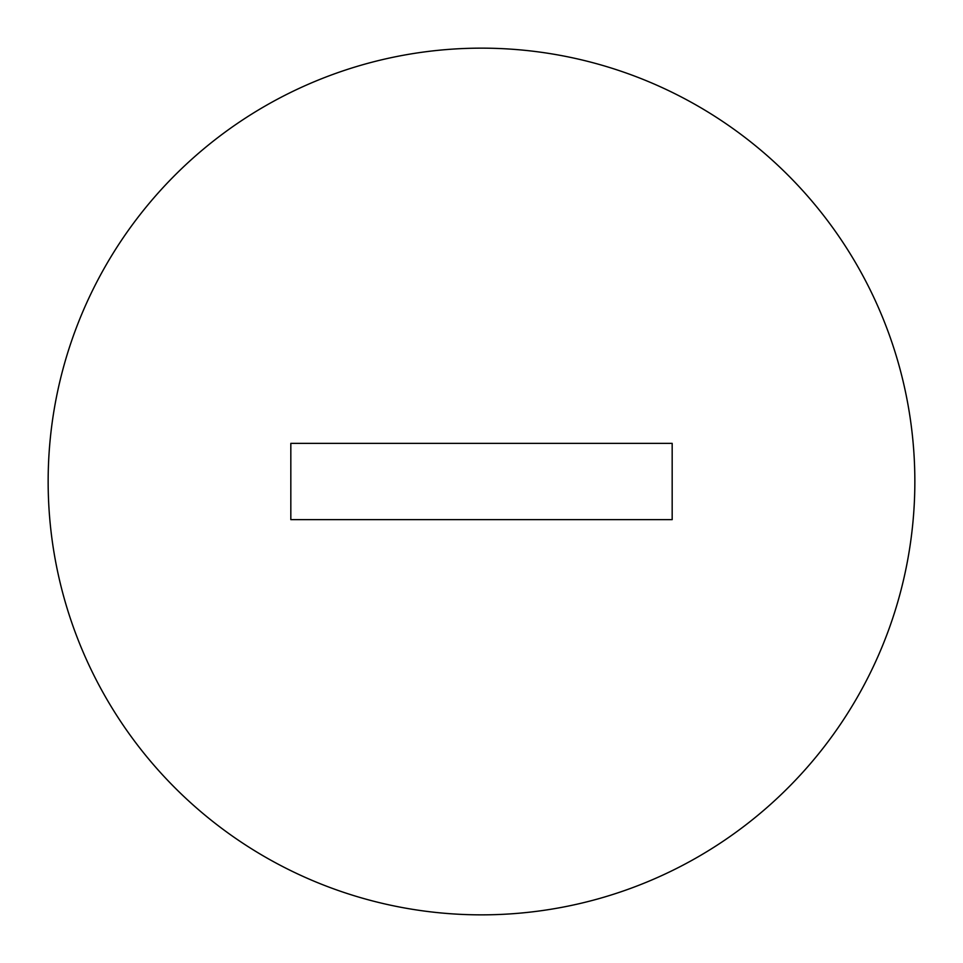 <?xml version="1.0" encoding="UTF-8"?>
<svg xmlns="http://www.w3.org/2000/svg" width="963" height="963" viewBox="0 0 963 963"><rect width="100%" height="100%" fill="white"/><g stroke="black" fill="none" stroke-linecap="round" stroke-linejoin="round"><path stroke-width="1.44" d="M914.85 481.5A433.35 433.35 0 0 0 481.5 48.15A433.35 433.35 0 0 0 48.15 481.5A433.35 433.35 0 0 0 481.5 914.85A433.35 433.35 0 0 0 914.85 481.5M672.174 519.635L672.174 443.365L290.826 443.365L290.826 519.635L672.174 519.635"/></g></svg>

